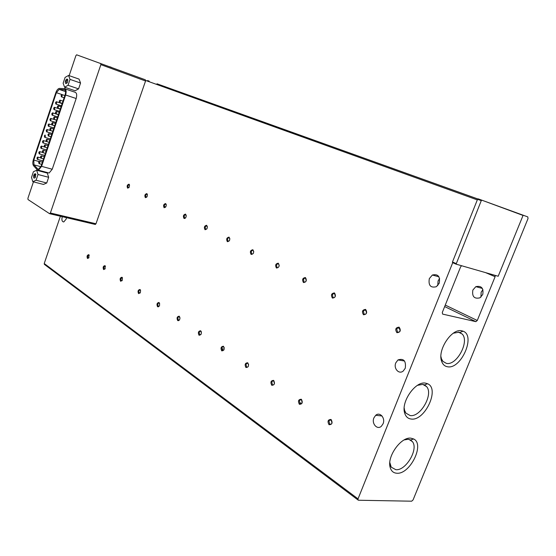<?xml version="1.0" encoding="UTF-8"?>
<svg xmlns="http://www.w3.org/2000/svg" width="556" height="556" viewBox="0 0 556 556"><rect width="100%" height="100%" fill="white"/><g stroke="black" fill="none" stroke-linecap="round" stroke-linejoin="round"><path stroke-width="0.83" d="M66.505 217.653L66.157 219.085L63.766 221.948C61.987 221.726 61.487 219.967 62.265 216.659M373.91 417.862L375.71 415.297C379.797 411.482 385.607 418.084 383.07 423.776L381.374 426.25C377.232 430.233 371.359 423.533 373.91 417.862M395.802 362.839L397.985 359.92C403.767 358.168 406.2 360.934 405.268 368.232L403.204 371.054C398.916 374.723 393.307 368.413 395.802 362.839M482.942 289.662L481.135 292.234L480.961 297.085M472.857 290.058L475.825 286.66C481.433 285.485 483.741 288.105 482.74 294.527L479.939 297.828C474.233 299.149 471.87 296.556 472.857 290.058M447.365 366.731C460.931 369.942 476.172 335.442 463.002 331.174L461.925 330.848C451.952 327.797 437.058 350.204 441.672 361.421C442.764 364.458 444.661 366.223 447.365 366.731M440.943 356.604L441.436 358.738L442.882 361.358L446.385 363.367C456.657 365.924 469.862 341.356 462.147 334.017L459.013 332.21L453.279 333.218M396.755 473.225C409.932 474.706 425.034 444.202 413.671 438.983L410.933 438.177C401.112 436.557 386.767 456.629 390.152 467.367C391.174 471.029 393.37 472.982 396.755 473.225M389.812 462.502L391.257 467.179L395.865 469.709C405.908 470.904 418.772 449.074 412.42 441.631L410.55 439.977L408.16 439.282L404.177 439.921M411.092 419.029C424.749 421.392 440.088 388.7 427.592 383.751L425.569 383.14C415.527 380.811 400.779 401.891 404.685 413.115C405.762 416.652 407.902 418.626 411.092 419.029M404.184 408.041L404.594 410.391L405.915 413.136L410.161 415.554C420.51 417.431 433.68 394.225 426.598 386.608L424.478 384.919L422.72 384.391L417.5 385.322M437.739 285.589L438.079 280.926L439.615 278.521M429.315 278.625L432.346 275.032C438.017 273.74 440.317 276.464 439.247 283.206L436.384 286.694C430.608 288.133 428.252 285.443 429.315 278.625M89.252 255.392L88.612 255.065L87.737 256.114L87.98 258.137L88.675 258.074M88.8 254.648L88.932 257.671L87.473 258.477C86.653 256.337 87.097 255.058 88.8 254.648M105.452 266.449L104.73 266.074L103.84 267.13L104.118 269.222L104.896 269.125M104.966 265.643L105.195 268.618L103.59 269.57C102.721 267.353 103.18 266.046 104.966 265.643M122.542 278.125L121.729 277.68L120.833 278.744L121.125 280.912L122.007 280.773M122.021 277.242L122.355 280.134L120.596 281.273C119.665 278.973 120.145 277.625 122.021 277.242M140.592 290.454L139.674 289.94L138.771 291.017L139.097 293.255L140.091 293.068M140.029 289.495L140.48 290.1L140.48 292.254L138.555 293.631C137.561 291.24 138.055 289.864 140.029 289.495M159.69 303.52L158.655 302.909L157.744 303.993L158.099 306.307L159.231 306.05M159.079 302.457L159.662 305.008C159.169 306.523 158.467 307.093 157.55 306.697C156.486 304.215 157 302.798 159.079 302.457M179.935 317.372L178.754 316.649L177.844 317.74L178.24 320.145L179.518 319.797M179.261 316.19L179.97 318.393C179.56 320.242 178.796 320.958 177.677 320.548C176.537 317.956 177.065 316.503 179.261 316.19M201.418 332.106L200.904 331.313L200.077 331.244L199.173 332.328L199.611 334.823L201.064 334.351M200.681 330.764C201.904 333.468 201.355 334.962 199.034 335.247C197.818 332.544 198.367 331.049 200.681 330.764M224.276 347.82L223.672 346.819L222.741 346.756L221.858 347.841L222.33 350.433L223.276 350.495L223.985 349.78M223.456 346.256C224.777 349.085 224.2 350.627 221.74 350.871C220.433 348.049 221.003 346.513 223.456 346.256M248.629 364.639L247.934 363.339L246.871 363.29L246.016 364.368L246.537 367.064L247.615 367.113L248.435 366.126M247.726 362.769C249.144 365.73 248.546 367.314 245.933 367.523C244.529 364.562 245.126 362.978 247.726 362.769M274.421 383.793L273.837 380.971L272.614 380.95L271.801 382L272.377 384.815L273.608 384.835L274.421 383.793M273.628 380.387C275.157 383.501 274.532 385.134 271.759 385.294C270.244 382.194 270.862 380.561 273.628 380.387M302.186 402.787L301.547 399.84L300.15 399.854L299.385 400.869L300.018 403.809L301.435 403.795L302.186 402.787M301.345 399.25C302.999 402.509 302.346 404.198 299.392 404.309C297.752 401.05 298.398 399.368 301.345 399.25M331.974 423.158L331.265 420.079L329.659 420.134L328.964 421.1L329.666 424.172L331.293 424.11L331.974 423.158M331.077 419.474C332.863 422.907 332.182 424.652 329.027 424.701C327.241 421.274 327.929 419.53 331.077 419.474M129.569 185.099L128.888 184.648L127.838 185.822L128.137 187.838L128.86 187.726M129.02 184.175L129.506 184.835L129.221 187.177L127.623 188.164C126.698 186.093 127.164 184.766 129.02 184.175M147.423 194.614L146.652 194.086L145.582 195.274L145.908 197.352L146.728 197.206M146.826 193.599L147.375 194.405L147.159 196.483L145.38 197.7C144.393 195.552 144.88 194.183 146.826 193.599M166.279 204.677L165.417 204.052L164.319 205.261L164.68 207.409L165.612 207.214M165.639 203.559L166.265 204.573L166.126 206.241L164.138 207.763C163.089 205.539 163.589 204.135 165.639 203.559M186.246 215.339L185.266 214.602L184.147 215.825L184.543 218.049L185.607 217.785M185.544 214.095L186.211 216.353C185.746 218.001 185.009 218.689 183.994 218.418C182.868 216.103 183.39 214.665 185.544 214.095M207.402 226.66L206.29 225.785L205.164 227.022L205.595 229.329L206.811 228.968M206.644 225.27C207.854 227.682 207.312 229.162 205.032 229.711C203.83 227.307 204.365 225.819 206.644 225.27M229.871 238.719L229.253 237.718L228.613 237.662L227.474 238.913L227.939 241.304L229.35 240.811M229.051 237.127C230.344 239.643 229.781 241.165 227.369 241.7C226.083 239.191 226.639 237.669 229.051 237.127M253.772 251.604L253.084 250.346L252.341 250.29L251.194 251.555L251.715 254.036L252.466 254.099L253.348 253.348M252.876 249.741C254.266 252.368 253.689 253.939 251.131 254.453C249.741 251.833 250.325 250.263 252.876 249.741M279.23 265.483L278.473 263.808L277.618 263.759L276.478 265.024L277.048 267.61L277.917 267.658L278.973 266.574M278.278 263.19C279.772 265.928 279.168 267.547 276.45 268.041C274.963 265.309 275.567 263.69 278.278 263.19M306.224 280.877L305.591 278.181L304.591 278.153L303.479 279.418L304.104 282.107L305.119 282.135L306.224 280.877M305.397 277.548C307.016 280.419 306.384 282.087 303.493 282.559C301.887 279.689 302.52 278.021 305.397 277.548M335.317 296.383L334.622 293.568L333.447 293.561L332.377 294.812L333.058 297.62L334.253 297.627L335.317 296.383M334.434 292.915C336.185 295.931 335.518 297.655 332.439 298.092C330.702 295.09 331.369 293.359 334.434 292.915M366.529 313.014L365.772 310.074L364.382 310.116L363.374 311.332L364.131 314.265L365.542 314.223L366.529 313.014M365.591 309.407C367.488 312.576 366.793 314.362 363.499 314.765C361.615 311.603 362.31 309.817 365.591 309.407M400.118 330.91L399.277 327.831L397.63 327.943L396.72 329.103L397.554 332.175L399.222 332.064L400.118 330.91M399.111 327.15C401.168 330.493 400.438 332.335 396.914 332.696C394.857 329.367 395.594 327.519 399.111 327.15M33.728 175.362C34.402 173.785 35.077 173.361 35.751 174.091L35.264 177.566C33.812 178.733 33.304 177.996 33.728 175.362M35.925 174.549L35.424 174.334L34.396 175.613L35.084 177.795M65.483 80.891C66.303 79.063 67.054 78.632 67.749 79.584L67.644 81.774L67.012 82.99C65.552 84.095 65.045 83.393 65.483 80.891M67.853 79.981L67.387 79.703L66.157 81.134L66.817 83.212M56.608 103.103L55.843 104.014L55.537 102.617L56.302 101.706L56.608 103.103M54.731 108.684L53.974 109.588L53.668 108.191L54.425 107.287L54.731 108.684M52.862 114.258L52.111 115.155L51.798 113.751L52.549 112.847L52.862 114.258M50.992 119.818L50.255 120.708L49.936 119.297L50.679 118.407L50.992 119.818M49.13 125.371L48.393 126.254L48.073 124.843L48.81 123.953L49.13 125.371M47.267 130.917L46.537 131.793L46.217 130.375L46.947 129.499L47.267 130.917M45.404 136.449L44.688 137.325L44.362 135.9L45.085 135.025L45.404 136.449M43.549 141.975L42.84 142.843L42.506 141.419L43.222 140.55L43.549 141.975M41.7 147.493L40.991 148.355L40.657 146.93L41.366 146.068L41.7 147.493M39.844 153.004L39.149 153.859L38.809 152.427L39.511 151.573L39.844 153.004M37.996 158.509L37.308 159.357L36.967 157.918L37.662 157.07L37.996 158.509M62.196 95.952L61.417 96.869L61.104 95.472L61.89 94.548L62.196 95.952M60.305 101.567L59.534 102.478L59.221 101.081L59.992 100.163L60.305 101.567M58.422 107.176L57.65 108.086L57.337 106.676L58.102 105.765L58.422 107.176M56.538 112.778L55.781 113.681L55.461 112.27L56.219 111.367L56.538 112.778M54.655 118.365L53.904 119.262L53.584 117.851L54.335 116.955L54.655 118.365M52.778 123.946L52.035 124.843L51.708 123.418L52.452 122.528L52.778 123.946M50.902 129.52L50.165 130.41L49.838 128.985L50.575 128.102L50.902 129.52M49.032 135.087L48.302 135.97L47.969 134.538L48.699 133.662L49.032 135.087M47.163 140.647L46.44 141.516L46.106 140.084L46.829 139.215L47.163 140.647M45.293 146.193L44.584 147.062L44.244 145.623L44.96 144.755L45.293 146.193M43.431 151.732L42.729 152.594L42.388 151.156L43.09 150.294L43.431 151.732M41.575 157.265L40.873 158.119L40.532 156.674L41.227 155.819L41.575 157.265M39.712 162.783L39.024 163.638L38.677 162.185L39.372 161.337L39.712 162.783M478.514 198.978L527.79 216.896L528.019 218.577L413.066 499.934L411.669 501.192L358.474 500.24L358.015 499.99L358.036 498.871L452.723 262.689M495.167 275.394L495.104 276.714L477.277 320.485L475.88 321.653L442.632 314.112L442.291 312.486L460.611 266.88L461.577 265.754M157.473 84.721L156.987 83.782L477.806 198.951M60.402 216.221L44.223 263.53L44.612 264.552M149.077 81.086L149.251 81.565L147.562 80.544L149.077 81.086M481.871 200.188L523.057 215.436L498.183 276.256L456.101 264.149L481.274 200.646L481.871 200.188L478.153 198.853L477.555 199.312L481.274 200.646M456.142 264.19L452.508 262.592L456.101 264.149M33.443 181.854L27.904 198.311L28.022 199.562L49.567 213.685L50.387 212.997L100.865 64.649L145.561 80.995L145.359 79.8L76.631 54.808L75.894 55.649L69.159 75.665M145.561 80.995L95.979 223.769L50.387 212.997M49.762 213.726L95.145 224.422L95.979 223.769M111.561 67.408L109.664 66.713M456.066 263.523L452.473 261.973L452.508 262.592M452.473 261.973L477.555 199.312M65.212 87.417L64.767 88.731M37.44 169.976L37.294 170.414M36.07 180.234L38.01 174.494L36.661 170.24L47.288 173.076L48.664 177.301L46.739 182.993L43.458 184.425L32.811 181.694L36.07 180.234L46.739 182.993M68.04 85.297L70.028 79.39L68.541 75.449L79.049 79.105L80.557 83.025L78.577 88.877L75.109 90.753L64.586 87.202L68.04 85.297L78.577 88.877M100.865 64.649L100.692 63.419M65.094 88.891L74.928 92.199C76.728 92.776 77.145 94.881 76.172 98.509L52.236 169.232L49.116 173.034L47.948 172.721M36.661 170.24L33.409 171.741L31.497 177.44L32.811 181.694M38.01 174.494L48.664 177.301M68.541 75.449L65.101 77.395L63.134 83.254L64.586 87.202M70.028 79.39L80.557 83.025M65.615 95.006C66.588 91.344 66.185 89.231 64.406 88.661L59.416 88.397C57.991 88.654 56.809 90.044 55.878 92.56L33.346 159.753C32.554 162.442 32.637 164.458 33.603 165.799L37.141 169.719L38.475 170.192L41.589 166.348L65.615 95.006L76.172 98.509M59.297 89.426L64.204 89.697C65.608 90.148 65.921 91.816 65.156 94.701L41.088 166.174L38.635 169.205L37.586 168.829L33.985 164.84L33.784 160.079L56.378 92.699L59.158 89.426L65.538 91.511M477.319 199.903L145.665 80.467M44.223 263.53L358.036 498.871M477.277 320.485L445.266 305.084M485.687 272.676L495.104 276.714M444.668 306.578L475.88 321.653M52.236 169.232L41.589 166.348M64.739 89.877L64.204 89.697M61.98 94.555L56.378 92.699M33.784 160.079L39.052 161.525M40.887 166.71L33.985 164.84M37.586 168.829L38.816 169.156M375.71 415.297L382.021 415.971M397.985 359.92L404.553 361.025M475.825 286.66L482.358 288.411M459.951 332.488L463.002 331.174M410.55 439.977L413.671 438.983M424.478 384.919L427.592 383.751M432.346 275.032L438.92 276.791M89.238 255.357L89.106 255.009M105.445 266.421L105.313 266.067M122.535 278.09L122.41 277.743M462.147 334.017L458.346 332.106M412.42 441.631L408.945 439.393M426.598 386.608L422.775 384.398M222.365 350.454L223.019 348.702M89.057 255.155L88.612 255.065M105.23 266.171L104.73 266.074M122.285 277.785L121.729 277.68M140.307 290.058L139.674 289.94M159.37 303.041L158.655 302.909M179.567 316.795L178.754 316.649M201.216 331.425L200.077 331.244M223.804 346.916L222.741 346.756M248.094 363.464L246.871 363.29M274.032 381.131L272.614 380.95M301.783 400.035L300.15 399.854M331.55 420.322L329.659 420.134M129.333 184.773L128.888 184.648M147.152 194.225L146.652 194.086M165.987 204.205L165.417 204.052M185.912 214.776L185.266 214.602M207.034 225.979L206.29 225.785M229.468 237.878L228.613 237.662M253.327 250.534L252.341 250.29M278.771 264.037L277.618 263.759M305.946 278.466L304.591 278.153M335.046 293.922L333.447 293.561M366.286 310.519L364.382 310.116M399.903 328.401L397.63 327.943M35.897 174.445L35.751 174.091M35.813 174.438L35.424 174.334M61.41 105.807L55.843 104.014M59.548 111.353L53.974 109.588M57.678 116.892L52.111 115.155M55.822 122.424L50.255 120.708M53.96 127.943L48.393 126.254M52.104 133.454L46.537 131.793M50.248 138.958L44.688 137.325M48.4 144.449L42.84 142.843M46.551 149.939L40.991 148.355M44.709 155.416L39.149 153.859M42.868 160.886L37.308 159.357M64.121 97.759L61.417 96.869M62.237 103.36L59.534 102.478M60.354 108.948L57.65 108.086M58.477 114.529L55.781 113.681M56.601 120.096L53.904 119.262M54.731 125.663L52.035 124.843M52.862 131.216L50.165 130.41M50.992 136.762L48.302 135.97M49.13 142.301L46.44 141.516M47.267 147.826L44.584 147.062M45.404 153.345L42.729 152.594M43.549 158.856L40.873 158.119M41.7 164.361L39.024 163.638M157.126 83.852L477.778 198.978M441.436 358.738L441.672 361.421M390.131 464.601L390.152 467.367M404.594 410.391L404.685 413.115M44.327 264.336L358.015 499.99M149.133 81.12L147.618 80.571M300.407 403.99L300.865 402.794M95.382 224.464L49.804 213.719M49.116 173.034L38.475 170.192M65.545 91.559L59.158 89.426M62.154 103.604L56.524 101.783M60.284 109.157L54.648 107.357M58.422 114.696L52.778 112.924M56.559 120.228L50.909 118.477M54.697 125.753L49.039 124.03M52.841 131.265L47.177 129.569M46.155 141.405L43.458 140.619M44.251 146.888L41.603 146.131M42.367 152.372L39.754 151.642M40.491 157.848L37.905 157.133M64.871 95.535L62.112 94.624M62.988 101.136L60.222 100.24M61.104 106.731L58.331 105.842M59.221 112.319L56.448 111.436M57.344 117.893L54.564 117.024M55.468 123.46L52.688 122.605M53.598 129.013L50.811 128.172M51.729 134.566L48.942 133.732M49.866 140.105L47.072 139.285M48.004 145.637L45.203 144.824M46.141 151.156L43.34 150.363M44.285 156.674L41.478 155.888M42.437 162.178L39.615 161.407"/></g></svg>
